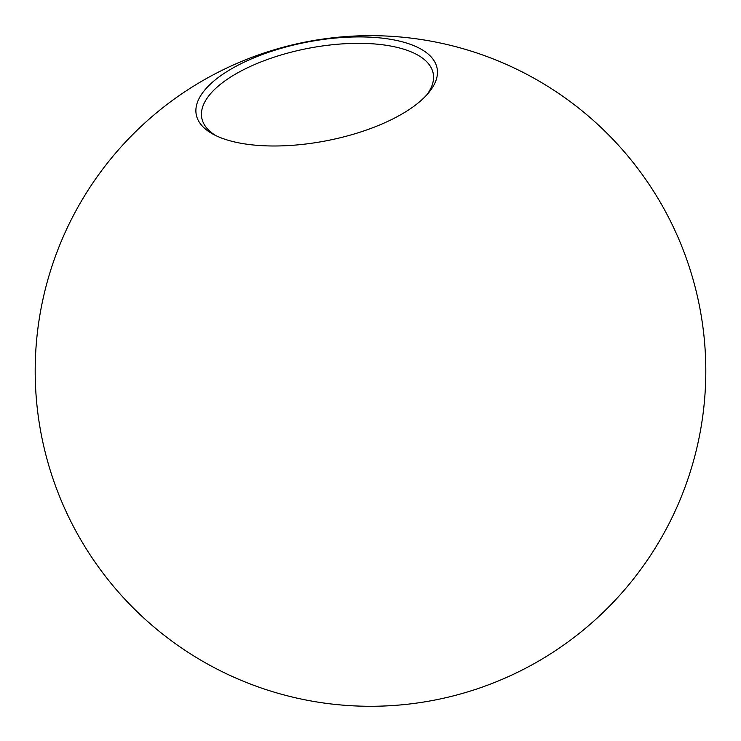 <?xml version="1.0" encoding="UTF-8"?>
<svg xmlns="http://www.w3.org/2000/svg" width="741" height="741" viewBox="0 0 741 741"><rect width="100%" height="100%" fill="white"/><g stroke="black" fill="none" stroke-linecap="round" stroke-linejoin="round"><path stroke-width="1.11" d="M426.64 95.061A117.838 48.304 -10.9 0 0 433.207 73.461A117.838 48.304 -10.9 0 0 308.367 48.313A117.838 48.304 -10.9 0 0 201.793 118.023A117.838 48.304 -10.9 0 0 215.918 135.64M385.635 122.376A122.626 50.268 -10.9 0 0 428.511 92.931A122.626 50.268 -10.9 0 0 307.172 42.089A122.626 50.268 -10.9 0 0 213.38 134.353A122.626 50.268 -10.9 0 0 385.635 122.376M107.167 578.545A335.303 335.303 0 0 0 681.933 495.229A335.303 335.303 0 0 0 322.4 39.134A335.303 335.303 0 0 0 107.167 578.545"/></g></svg>
